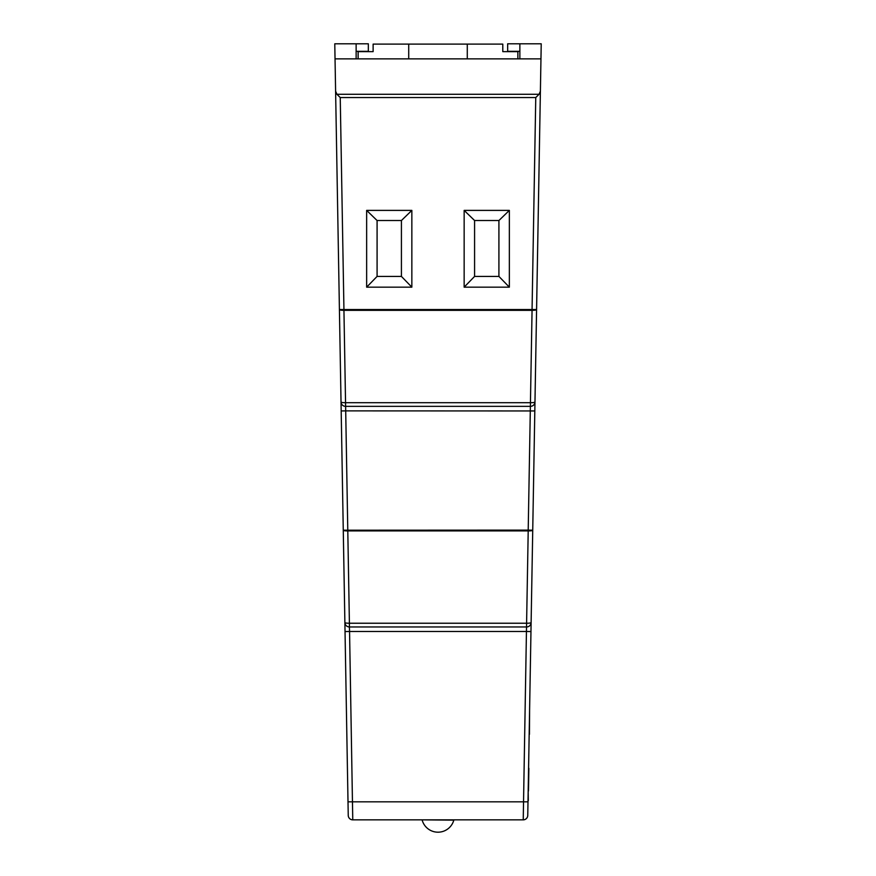 <?xml version="1.0" encoding="UTF-8"?>
<svg xmlns="http://www.w3.org/2000/svg" width="876" height="876" viewBox="0 0 876 876"><rect width="100%" height="100%" fill="white"/><g stroke="black" fill="none" stroke-linecap="round" stroke-linejoin="round"><path stroke-width="1.31" d="M340.162 97.477L336.931 94.279L539.068 94.279L540.393 91.192L536.583 309.535L538.696 188.46M535.762 97.554L340.238 97.554L343.94 309.535L532.06 309.535L535.762 97.554L539.068 94.279M422.177 820.144A16.414 16.414 0 0 0 453.823 820.144L422.177 819.848M527.757 815.403A4.522 4.522 0 0 1 523.235 819.848L526.443 631.486L530.965 631.563L527.757 815.403A4.522 4.522 0 0 1 523.235 819.848L352.765 819.848A4.522 4.522 0 0 1 348.243 815.403L345.035 631.563L349.557 631.486L349.404 626.964A4.522 4.522 0 0 1 344.881 622.518L345.035 631.563M534.973 401.909L536.583 309.535L534.973 401.909A4.522 4.522 0 0 1 530.451 406.355L345.549 406.355A4.522 4.522 0 0 1 341.027 401.909L344.881 622.518L343.272 530.21L528.206 530.122L532.06 310.323L343.94 310.323L345.549 402.697L530.451 402.697A4.522 0.865 -179 0 0 534.973 401.909L531.119 622.518A4.522 4.522 0 0 1 526.596 626.964L349.404 626.964L349.404 623.23L526.596 623.23L528.206 530.911L347.794 530.911L349.404 623.23A4.522 0.788 179 0 1 344.881 622.518M530.965 631.563L531.119 622.518A4.522 0.788 -179 0 1 526.596 623.23L526.443 631.486L349.557 631.486L352.765 819.848M411.851 210.393L366.65 210.393L366.65 287.164L411.851 287.164L411.851 210.393L401.416 220.522L377.085 220.522L377.085 276.411L401.416 276.411L401.416 220.522M509.35 210.393L464.149 210.393L464.149 287.164L509.35 287.164L509.35 210.393L498.915 220.522L474.584 220.522L474.584 276.411L498.915 276.411L498.915 220.522M337.304 188.46L341.027 401.909L335.607 91.192L336.931 94.279M356.138 58.867L335.037 58.867L334.774 43.8L356.138 43.8L356.138 58.867L519.862 58.867L519.862 43.8L507.664 43.8L507.664 51.334L519.862 51.334M356.138 43.8L368.336 43.8L368.336 51.334L356.138 51.334M335.037 58.867L335.607 91.192M540.284 97.554L540.842 65.339M540.393 91.192L541.226 43.8L519.862 43.8M519.862 58.867L540.963 58.867M534.809 410.954L345.702 410.877L345.549 402.697A4.522 0.865 179 0 1 341.027 401.909M343.272 530.21A4.522 0.788 179 0 0 347.794 530.911L345.702 410.877L341.191 410.954M517.869 58.867L517.869 51.64L502.791 51.64L502.791 44.107L373.121 44.107L373.121 51.64L358.131 51.64L358.131 58.867M408.72 44.107L408.72 58.867M467.28 44.107L467.28 58.867M498.915 276.411L509.35 287.164M474.584 276.411L464.149 287.164M474.584 220.522L464.149 210.393M401.416 276.411L411.851 287.164M377.085 276.411L366.65 287.164M377.085 220.522L366.65 210.393M529.465 734.307L529.597 709.615M528.316 800.631L528.184 790.973M528.567 768.964L528.666 762.963M528.48 790.973L528.874 768.274M348.013 801.836L527.987 801.836M536.583 309.535L532.06 309.535L532.06 310.323A4.522 0.865 -179 0 0 536.583 309.535M343.94 309.535L339.417 309.535A4.522 0.865 179 0 0 343.94 310.323L343.94 309.535M532.728 530.21L528.206 530.122L528.206 530.911A4.522 0.788 -179 0 0 532.728 530.21"/></g></svg>
